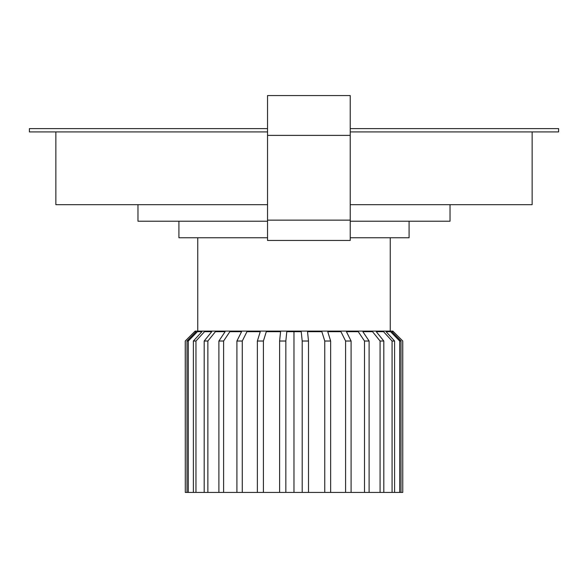 <?xml version="1.0" encoding="UTF-8"?>
<svg xmlns="http://www.w3.org/2000/svg" width="588" height="588" viewBox="0 0 588 588"><rect width="100%" height="100%" fill="white"/><g stroke="black" fill="none" stroke-linecap="round" stroke-linejoin="round"><path stroke-width="0.88" d="M195.165 331.095L392.835 331.095L402.758 341.018L393.387 331.691L391.873 331.691L400.994 341.018L399.678 341.018L390.55 331.691L386.066 331.691L394.592 341.018L392.071 341.018L383.552 331.691L376.261 331.691L383.81 341.018L380.076 341.018L372.535 331.691L362.855 331.691L369.11 341.018L364.501 341.018L358.261 331.691L346.428 331.691L351.087 341.018L345.597 341.018L340.937 331.691L327.751 331.691L330.647 341.018L324.752 341.018L321.864 331.691L307.524 331.691L308.502 341.018L302.195 341.018L301.225 331.691L286.797 331.691L285.841 341.018L279.609 341.018L280.579 331.691L266.291 331.691L263.409 341.018L257.375 341.018L260.264 331.691L246.945 331.691L242.278 341.018L236.913 341.018L241.572 331.691L229.842 331.691L223.602 341.018L218.89 341.018L225.131 331.691L215.414 331.691L207.865 341.018L204.19 341.018L211.739 331.691L204.492 331.691L195.966 341.018L193.386 341.018L201.912 331.691L197.414 331.691L188.292 341.018L187.006 341.018L196.127 331.691L194.613 331.691L185.242 341.018L195.165 331.095M409.086 221.22L409.086 237.758L350.228 237.758M267.54 237.758L178.914 237.758L178.914 221.22M450.033 204.683L450.033 221.22L350.228 221.22M267.54 221.22L137.967 221.22L137.967 204.683M197.752 237.758L197.752 331.095M390.248 237.758L390.248 331.095M185.286 341.018L185.286 492.435L185.242 341.018M402.758 341.018L402.758 492.435L402.714 341.018M400.994 341.018L400.994 492.435L399.678 492.435L399.678 341.018M394.592 341.018L394.592 492.435L392.071 492.435L392.071 341.018M383.81 341.018L383.81 492.435L380.076 492.435L380.076 341.018M369.11 341.018L369.11 492.435L364.501 492.435L364.501 341.018M351.087 341.018L351.087 492.435L345.597 492.435L345.597 341.018M330.647 341.018L330.647 492.435L324.752 492.435L324.752 341.018M308.502 341.018L308.502 492.435L302.195 492.435L302.195 341.018M285.841 341.018L285.841 492.435L279.609 492.435L279.609 341.018M263.409 341.018L263.409 492.435L257.375 492.435L257.375 341.018M242.278 341.018L242.278 492.435L236.913 492.435L236.913 341.018M223.602 341.018L223.602 492.435L218.89 492.435L218.89 341.018M207.865 341.018L207.865 492.435L204.19 492.435L204.19 341.018M195.966 341.018L195.966 492.435L193.386 492.435L193.386 341.018M188.292 341.018L188.292 492.435L187.006 492.435L187.006 341.018M400.994 492.435L402.714 492.435M394.592 492.435L399.678 492.435M383.81 492.435L392.071 492.435M369.11 492.435L380.076 492.435M351.087 492.435L364.501 492.435M330.647 492.435L345.597 492.435M308.502 492.435L324.752 492.435M285.841 492.435L302.195 492.435M279.609 492.435L263.409 492.435M257.375 492.435L242.278 492.435M236.913 492.435L223.602 492.435M218.89 492.435L207.865 492.435M204.19 492.435L195.966 492.435M193.386 492.435L188.292 492.435M187.006 492.435L185.286 492.435M215.414 331.691L225.131 331.691M194.613 331.691L196.127 331.691M391.873 331.691L393.387 331.691M266.291 331.691L280.579 331.691M229.842 331.691L241.572 331.691M197.414 331.691L201.912 331.691M204.492 331.691L211.739 331.691M246.945 331.691L260.264 331.691M293.971 492.435L293.971 331.691M307.524 331.691L321.864 331.691M327.751 331.691L340.937 331.691M346.428 331.691L358.261 331.691M362.855 331.691L372.535 331.691M376.261 331.691L383.552 331.691M386.066 331.691L390.55 331.691M350.228 131.918L558.6 131.918L558.6 128.61L350.228 128.61M267.54 131.918L29.4 131.918L29.4 128.61L267.54 128.61M350.228 204.683L532.14 204.683L532.14 131.918M267.54 204.683L55.86 204.683L55.86 131.918M350.228 220.14L350.228 240.455L267.54 240.455L267.54 220.14L350.228 220.14L350.228 95.565L267.54 95.565L267.54 135.372L350.228 135.372M267.54 220.14L267.54 135.372"/></g></svg>
